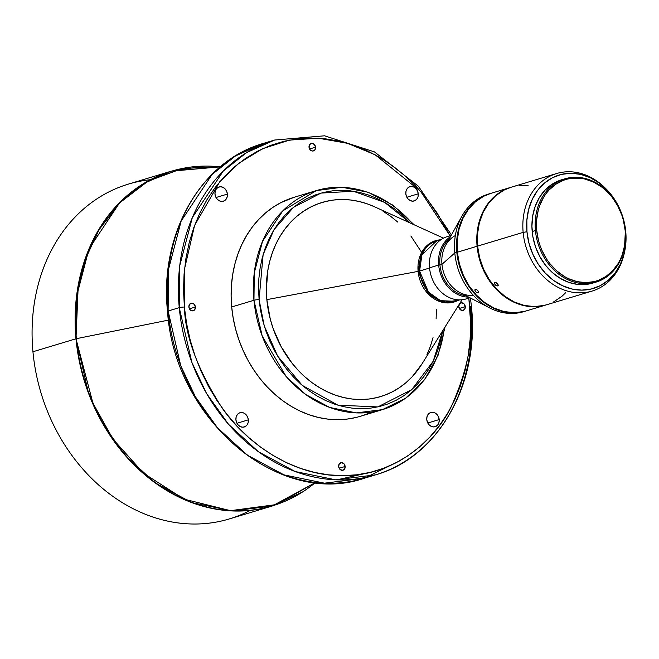 <?xml version="1.0" encoding="UTF-8"?>
<svg xmlns="http://www.w3.org/2000/svg" width="659" height="659" viewBox="0 0 659 659"><rect width="100%" height="100%" fill="white"/><g stroke="black" fill="none" stroke-linecap="round" stroke-linejoin="round"><path stroke-width="0.99" d="M227.396 194.076L216.012 197.511L227.396 194.076L227.182 196.884L226.062 199.273L224.192 200.863L221.869 201.423L219.447 200.871L217.289 199.282L215.715 196.901L214.982 194.092A7.438 6.12 -106.8 0 1 219.043 186.967A7.438 6.12 -106.8 0 1 227.396 194.076A7.438 6.12 -106.8 0 1 223.335 201.209A7.438 6.12 -106.8 0 1 214.982 194.092L215.196 191.283L216.325 188.902L218.187 187.313L220.51 186.744L222.94 187.304L225.098 188.894L226.663 191.267L227.396 194.076M418.243 193.812L406.867 197.247L418.243 193.812L418.037 196.621L416.908 199.01L415.046 200.6L412.723 201.16L410.293 200.608L408.135 199.018L406.57 196.637L405.837 193.828A7.438 6.12 -106.8 0 1 409.89 186.703A7.438 6.12 -106.8 0 1 418.243 193.812A7.438 6.12 -106.8 0 1 414.19 200.946A7.438 6.12 -106.8 0 1 405.837 193.828L406.043 191.019L407.171 188.639L409.033 187.049L411.356 186.481L413.786 187.041L415.944 188.631L417.509 191.003L418.243 193.812M439.191 419.577L427.806 423.012L439.191 419.577L438.976 422.386L437.856 424.775L435.986 426.365L433.663 426.925L431.241 426.373L429.075 424.783L427.51 422.403L426.777 419.594A7.438 6.12 -106.8 0 1 430.838 412.468A7.438 6.12 -106.8 0 1 439.191 419.577A7.438 6.12 -106.8 0 1 435.129 426.711A7.438 6.12 -106.8 0 1 426.777 419.594L426.991 416.785L428.111 414.404L429.981 412.814L432.304 412.246L434.726 412.806L436.892 414.396L438.457 416.768L439.191 419.577M195.393 307.02L189.421 308.824L195.393 307.02L194.693 309.746L192.494 310.875L190.089 309.755L188.878 307.028A3.905 3.213 -106.8 0 1 191.011 303.288A3.905 3.213 -106.8 0 1 195.393 307.02A3.905 3.213 -106.8 0 1 193.26 310.768A3.905 3.213 -106.8 0 1 188.878 307.028L189.578 304.301L191.777 303.173L194.191 304.293L195.393 307.02M315.537 147.196L309.557 148.992L315.537 147.196L314.837 149.922L312.638 151.051L310.224 149.922L309.022 147.204A3.905 3.213 -106.8 0 1 311.147 143.456A3.905 3.213 -106.8 0 1 315.537 147.196A3.905 3.213 -106.8 0 1 313.404 150.936A3.905 3.213 -106.8 0 1 309.022 147.204L309.722 144.478L311.921 143.341L314.327 144.469L315.537 147.196M459.397 304.046A3.905 3.213 -106.8 0 1 460.913 302.909A3.905 3.213 -106.8 0 1 465.295 306.649L459.323 308.445L465.295 306.649L464.595 309.376L462.396 310.504L459.99 309.376L458.779 306.657A3.905 3.213 -106.8 0 1 459.257 304.277M248.336 419.841L236.96 423.276L248.336 419.841L248.13 422.65L247.001 425.039L245.14 426.628L242.817 427.189L240.387 426.637L238.228 425.047L236.663 422.666L235.93 419.857A7.438 6.12 -106.8 0 1 239.983 412.732A7.438 6.12 -106.8 0 1 248.336 419.841A7.438 6.12 -106.8 0 1 244.283 426.974A7.438 6.12 -106.8 0 1 235.93 419.857L236.144 417.048L237.265 414.668L239.135 413.078L241.458 412.509L243.879 413.069L246.038 414.659L247.603 417.04L248.336 419.841M345.151 466.473L339.179 468.277L345.151 466.473L344.451 469.2L342.252 470.328L339.846 469.208L338.635 466.481A3.905 3.213 -106.8 0 1 340.769 462.742A3.905 3.213 -106.8 0 1 345.151 466.473A3.905 3.213 -106.8 0 1 343.026 470.221A3.905 3.213 -106.8 0 1 338.635 466.481L339.344 463.755L341.535 462.626L343.949 463.747L345.151 466.473M494.547 282.736L495.519 282.447L496.952 283.205L498.163 284.877L497.751 285.957L495.692 285.248L494.604 283.905L494.925 282.456L496.227 282.711L498.031 284.548L497.973 285.849L496.433 285.726L495.049 284.614L494.431 283.246L494.925 282.456M474.966 289.713L475.938 289.425L477.388 290.166L478.483 291.484L478.442 292.769L476.894 292.654L475.493 291.566L474.859 290.224L475.938 289.425L477.388 290.166L478.681 292.118L477.627 292.901L475.798 291.896L474.859 290.224L475.345 289.433M478.681 292.349L478.22 292.876L478.681 292.349M516.829 185.574L515.041 186.11M495.675 191.917L493.888 192.453M469.546 297.563A32.555 26.78 -106.8 0 1 429.536 267.809A32.555 26.78 73.2 0 0 466.078 298.939L469.949 297.769M438.655 265.058A32.555 26.78 73.2 0 0 468.714 297.135A32.555 26.78 -106.8 0 1 438.655 265.058L429.536 267.809L438.655 265.058A32.555 26.78 -106.8 0 1 450.476 236.655A32.555 26.78 73.2 0 0 438.655 265.058L439.932 264.91L438.655 265.058M466.275 295.883A31.624 26.014 -106.8 0 1 439.932 264.91A31.624 26.014 73.2 0 0 466.275 295.883M556.616 173.531L511.054 187.263A61.386 50.504 73.2 0 0 477.586 246.112L523.147 232.38A61.386 50.504 73.2 0 0 571.213 291.995A61.386 50.504 73.2 0 0 624.468 252.422L624.74 251.104A59.236 48.733 -106.8 0 1 573.346 289.301A59.236 48.733 -106.8 0 1 526.961 231.762L523.147 232.38L477.586 246.112A61.386 50.504 73.2 0 0 546.492 304.812L592.054 291.08A61.386 50.504 -106.8 0 1 523.147 232.38A61.386 50.504 -106.8 0 1 556.616 173.531A61.386 50.504 -106.8 0 1 605.473 188.309A61.386 50.504 73.2 0 0 604.995 187.831A61.386 50.504 73.2 0 0 548.7 176.843A61.386 50.504 73.2 0 0 523.147 232.38L526.961 231.762L528.971 243.163L532.801 254.119L538.296 264.218L545.265 273.065L553.42 280.322L562.465 285.709L572.037 289.021L581.782 290.125L591.312 288.996L600.275 285.652L608.306 280.24L615.119 272.966L620.44 264.102L624.073 253.995L625.869 243.031L625.753 231.63A59.236 48.733 -106.8 0 1 624.74 251.104M564.837 178.828L561.6 179.8A53.947 44.375 73.2 0 0 532.184 231.515L535.429 230.535A53.947 44.375 -106.8 0 1 564.837 178.828A53.947 44.375 -106.8 0 1 625.391 230.411L625.127 230.263A53.017 43.618 -106.8 0 1 585.769 282.62A53.017 43.618 -106.8 0 1 536.706 230.386L535.429 230.535A53.947 44.375 73.2 0 0 585.349 283.691A53.947 44.375 73.2 0 0 625.391 230.411A53.947 44.375 -106.8 0 1 595.983 282.126A53.947 44.375 -106.8 0 1 535.429 230.535L532.184 231.515A53.947 44.375 73.2 0 0 592.738 283.098L595.983 282.126M441.472 239.332L436.826 240.733L421.941 254.769L419.585 271.047A5.577 0.758 -5.3 0 1 418.103 271.384L421.249 253.262L428.399 244.398L439.693 239.868A32.027 26.352 -106.8 0 0 418.103 271.384L266.846 299.631A101.379 83.405 73.2 0 0 330.933 393.423A101.379 83.405 73.2 0 0 421.809 364.18L462.083 299.746M315.381 482.553L272.258 505.997A174.857 143.851 -106.8 0 1 75.983 338.784L78.133 287.843L85.448 259.086L98.924 229.909L119.683 202.857L147.913 181.25L182.362 168.473L220.213 166.867A174.767 143.777 73.2 0 0 76.37 338.685L168.515 320.101L76.37 338.685A174.767 143.777 73.2 0 0 166.908 490.263A174.767 143.777 73.2 0 0 315.373 482.553L276.492 504.547L230.477 510.659L183.968 499.135L143.563 473.236L113.051 439.199L92.894 403.061L75.983 338.784L88.619 393.563L103.249 424.536L125.243 455.427L155.12 482.858L191.827 502.636L232.347 510.956L272.258 505.997L302.621 491.935M250.123 510.42A174.857 143.851 -106.8 0 1 32.95 351.749A174.857 143.851 73.2 0 0 229.225 518.962L272.258 505.997M179.256 307.654L191.893 362.434L206.522 393.407L228.516 424.297L258.394 451.728L295.1 471.506L335.62 479.818L375.531 474.859A174.857 143.851 -106.8 0 1 179.256 307.654L168.119 311.007A3.723 0.511 174.7 0 0 167.518 311.353A3.723 0.511 174.7 0 0 168.169 311.567A3.723 0.511 -5.3 0 1 167.518 311.353A3.723 0.511 -5.3 0 1 168.119 311.007A174.857 143.851 73.2 0 0 364.394 478.22L324.483 483.179L283.963 474.867L247.257 455.089L217.379 427.65L195.385 396.759L180.755 365.786L168.119 311.007L179.256 307.654A174.857 143.851 -106.8 0 1 274.597 140.037L246.647 152.583L223.277 171.052L192.304 217.668L179.734 265.734L179.256 307.654A3.723 0.511 -5.3 0 1 184.38 307.036A3.723 0.511 174.7 0 0 179.256 307.654M468.796 297.917L469.793 306.641A3.723 0.511 -5.3 0 1 471.473 306.905A3.723 0.511 174.7 0 0 469.793 306.641C474.422 335.983 468.038 369.757 450.649 407.97C432.115 444.257 391.257 476.259 342.746 475.65C294.367 476.391 247.578 444.512 222.322 408.283C197.848 370.127 185.195 336.378 184.38 307.036L186.604 323.577L190.179 339.962L195.072 356.033L201.234 371.627L208.615 386.594L217.132 400.787L226.712 414.083L237.248 426.348L248.657 437.461L260.824 447.313L273.625 455.814L286.945 462.882L300.644 468.442L314.607 472.445L328.684 474.859L342.746 475.65L356.659 474.818L370.284 472.371L383.497 468.327L396.166 462.725L408.168 455.624L419.388 447.09L429.726 437.205L439.067 426.068L447.337 413.778L454.446 400.466L460.328 386.24L464.924 371.256L468.195 355.654L470.106 339.583L470.641 323.19L468.821 298.115M399.461 460.962L364.394 478.22A174.857 143.851 73.2 0 0 369.921 476.408M336.765 479.867L368.809 472.717M414.231 224.826L392.756 205.081L368.076 192.23L341.963 187.263L316.345 190.591L282.769 210.888L262.504 241.383L254.283 272.826L253.962 300.257A114.402 94.113 -106.8 0 1 316.345 190.591L294.071 197.305A114.402 94.113 73.2 0 0 231.688 306.97L253.962 300.257A3.723 0.511 -5.3 0 1 259.094 299.639L263.13 254.596L274.078 229.587L293.461 207.338L321.015 193.087L353.306 191.242L384.675 202.412L410.211 222.997L402.105 215.032L394.239 208.664L385.96 203.161L377.352 198.598L368.488 194.998L359.46 192.403L350.357 190.846L341.255 190.336L332.26 190.871L323.445 192.453L314.903 195.072L306.707 198.697L298.947 203.285L291.69 208.804L285.009 215.196L278.963 222.404L273.617 230.345L269.02 238.962L265.215 248.155L262.241 257.85L260.124 267.941L258.888 278.337L258.542 288.939L259.094 299.639L260.527 310.34L262.842 320.941L266.005 331.329L269.992 341.411L274.762 351.09L280.273 360.275L286.467 368.875L293.288 376.808L300.669 383.991L308.536 390.367L316.814 395.861L325.422 400.433L334.286 404.025L343.314 406.619L352.417 408.176L361.511 408.695L370.515 408.152L379.329 406.57L387.871 403.951L396.067 400.334L403.827 395.738L411.084 390.219L417.765 383.826L423.811 376.627L429.157 368.678L433.754 360.061L437.56 350.868L440.533 341.173L442.65 331.082L433.177 361.264L411.686 389.7L377.829 406.916L337.943 405.203L302.308 385.424L277.645 356.107L264.259 325.958L259.094 299.639A3.723 0.511 174.7 0 0 253.962 300.257L262.233 336.098L286.195 376.569L305.743 394.519L329.755 407.46L356.272 412.896L382.377 409.651A114.402 94.113 -106.8 0 1 253.962 300.257L231.688 306.97A114.402 94.113 73.2 0 0 360.102 416.373A114.402 94.113 73.2 0 0 370.992 412.172M75.983 338.784L32.95 351.749L75.983 338.784A174.857 143.851 -106.8 0 1 171.324 171.167L143.374 183.713L120.012 202.181L89.039 248.797L76.46 296.863L75.983 338.784M470.872 307.251A174.857 143.851 -106.8 0 1 375.531 474.859C438.161 457.338 479.76 383.975 471.473 306.905A3.723 0.511 -5.3 0 1 470.872 307.251M444.355 328.108A114.402 94.113 -106.8 0 1 382.377 409.651L405.573 398.267L424.594 379.691L438.062 355.349L445.039 327.021M443.507 238.138L374.337 206.695A101.379 83.405 73.2 0 0 266.846 299.631L418.103 271.384L428.581 294.318L442.535 302.357L457.947 300.422A32.027 26.352 -106.8 0 1 418.103 271.384A5.577 0.758 174.7 0 0 419.585 271.047A31.624 26.014 73.2 0 0 455.081 301.287L440.533 300.677L428.49 292.135L419.585 271.047L429.561 268.032L419.585 271.047A31.624 26.014 73.2 0 1 436.826 240.733M473.368 295.347A31.624 26.014 -106.8 0 1 441.958 264.3L439.932 264.91L441.958 264.3A31.624 26.014 73.2 0 0 459.966 292.629L489.761 307.975A61.386 50.504 -106.8 0 1 454.801 252.982L441.958 264.3L454.801 252.982A61.386 50.504 73.2 0 0 523.707 311.682L525.734 311.073A61.386 50.504 -106.8 0 1 456.827 252.364L454.801 252.982L456.827 252.364L457.626 258.303L460.666 269.943L465.518 280.907L472.009 290.767L479.884 299.153L488.838 305.735L498.534 310.265L503.542 311.699L513.633 312.852L518.625 312.547L525.989 310.99M524.721 311.361A61.386 50.504 -106.8 0 1 489.761 307.975M510.552 187.42L490.807 193.375A61.386 50.504 73.2 0 0 457.338 252.216L477.083 246.26A61.386 50.504 -106.8 0 1 510.552 187.42A61.386 50.504 -106.8 0 1 510.799 187.345L503.492 190.278L495.156 195.88L488.097 203.425L485.131 207.832L480.477 217.709L477.651 228.681L476.968 234.447L477.083 246.26L457.338 252.216A61.386 50.504 73.2 0 0 526.244 310.916L545.981 304.969A61.386 50.504 -106.8 0 1 477.083 246.26L479.159 258.073L483.121 269.432L488.83 279.894L492.265 284.663L500.14 293.049L509.094 299.631L518.781 304.161L523.79 305.595L533.881 306.748L538.873 306.443L546.237 304.886A61.386 50.504 -106.8 0 1 545.981 304.969M624.6 251.763A61.386 50.504 -106.8 0 1 592.054 291.08M498.212 285.454L497.751 285.957L498.212 285.454M625.127 230.263L623.332 220.057L621.816 215.081L617.615 205.616L612.013 197.099L605.209 189.858L601.445 186.802L593.355 181.983L584.78 179.017L580.422 178.268L571.757 178.284L567.531 179.042L563.437 180.294L555.801 184.232L549.12 189.932L546.229 193.384L543.667 197.189L539.639 205.723L538.214 210.361L536.607 220.18L536.706 230.386L538.502 240.584L540.018 245.56L541.929 250.387L546.855 259.424L549.82 263.542L556.624 270.783L564.351 276.467L568.478 278.658L577.053 281.624L585.769 282.62L594.303 281.599L598.388 280.347L606.033 276.409L612.713 270.709L618.167 263.452L620.366 259.325L622.195 254.918L624.625 245.445L625.391 230.411A53.947 44.375 73.2 0 0 575.472 177.263A53.947 44.375 73.2 0 0 535.429 230.535L536.706 230.386A53.017 43.618 -106.8 0 1 576.065 178.029A53.017 43.618 -106.8 0 1 625.127 230.263M594.953 282.357L586.494 284.4L577.671 284.416L568.832 282.39L560.315 278.411L552.448 272.628L545.528 265.256L539.828 256.59L535.553 246.96L532.884 236.729L531.92 226.301L532.694 216.061L535.174 206.424L539.268 197.741L544.82 190.352L551.608 184.553L561.649 179.783M625.753 231.63L623.752 220.23L619.921 209.274L614.419 199.175L607.458 190.327L599.295 183.07L590.258 177.683L580.678 174.371L570.941 173.259L561.41 174.396L552.448 177.732L544.408 183.144L537.596 190.426L532.274 199.29L528.65 209.397L526.854 220.361L526.961 231.762A59.236 48.733 -106.8 0 1 551.616 178.177A59.236 48.733 -106.8 0 1 605.951 188.779A59.236 48.733 -106.8 0 1 625.753 231.63M565.587 292.802L561.88 296.352L553.552 301.954M544.268 305.414L534.391 306.592L524.3 305.447L514.374 302.011L505.008 296.426L496.548 288.906L489.332 279.737L483.632 269.276L479.661 257.924L477.586 246.112L477.47 234.299L479.332 222.931L483.088 212.453L488.607 203.269L495.667 195.731L503.995 190.121L511.112 187.247M519.671 185.632L528.197 185.772M524.02 311.518L514.144 312.696L504.044 311.55L494.126 308.115L484.752 302.53L476.3 295.01L469.084 285.841L463.384 275.38L459.414 264.028L457.338 252.216L457.222 240.403L459.084 229.035L462.84 218.557L468.36 209.373L475.411 201.835L483.747 196.225L490.864 193.351M490.551 193.449L483.236 196.382L474.908 201.992L471.201 205.534L464.883 213.936L462.338 218.714L458.573 229.192L456.72 240.551L456.827 252.364A61.386 50.504 -106.8 0 1 490.304 193.524A61.386 50.504 -106.8 0 1 490.551 193.449M490.304 193.524L488.278 194.133A61.386 50.504 73.2 0 0 454.801 252.982A61.386 50.504 -106.8 0 1 462.033 215.979A61.386 50.504 -106.8 0 1 489.291 193.845M462.033 215.979L445.682 245.239A31.624 26.014 73.2 0 0 441.958 264.3A31.624 26.014 -106.8 0 1 455.353 235.568M449.141 239.044A31.624 26.014 73.2 0 0 439.932 264.91A31.624 26.014 -106.8 0 1 449.141 239.044M451.16 235.436L447.288 236.606A32.555 26.78 73.2 0 0 429.536 267.809A32.555 26.78 -106.8 0 1 450.937 235.831M421.842 364.13L412.188 376.742L406.068 382.599L399.42 387.657L392.311 391.858L384.807 395.178L376.981 397.575L368.908 399.024L360.662 399.519L352.334 399.049L343.99 397.616L335.728 395.243L327.605 391.948L319.714 387.764L312.135 382.731L304.928 376.89L298.173 370.309L291.921 363.043L281.204 346.758L273.18 328.652L270.281 319.137L266.846 299.631L266.343 289.828L267.793 270.594L269.737 261.351L272.455 252.471L275.94 244.052L280.149 236.161L285.05 228.879L290.586 222.281L296.707 216.424L303.354 211.374L310.463 207.165L317.967 203.845L325.793 201.456L333.866 199.998L342.112 199.512L350.44 199.982L358.784 201.407L367.047 203.779L374.37 206.712M383.052 211.259L390.639 216.3L397.847 222.132M410.854 235.98L421.571 252.265M436.431 309.203L436.11 318.907M433.037 337.672L430.319 346.552L426.834 354.979M316.345 190.591A114.402 94.113 -106.8 0 1 413.061 224.299M450.031 235.774L437.041 212.882L427.469 199.586L416.925 187.329L405.516 176.217L393.349 166.365L380.548 157.863L367.228 150.796L353.529 145.235L339.566 141.232L325.488 138.818L311.427 138.019L297.514 138.851L283.889 141.306L270.676 145.351L258.007 150.952L246.005 158.053L234.785 166.587L224.447 176.464L215.106 187.609L206.835 199.899L199.735 213.211L193.853 227.437L189.248 242.421L185.978 258.023L184.067 274.095L183.531 290.487L184.38 307.036L184.52 268.987L194.586 225.419L219.719 181.802L238.995 163.135L262.546 148.736L289.499 140.095L318.437 138.217L347.581 143.333L375.193 154.816L420.681 191.456L450.031 235.774M458.779 306.657L459.48 303.931L461.679 302.794L464.084 303.923L465.295 306.649A3.905 3.213 -106.8 0 1 463.162 310.389A3.905 3.213 -106.8 0 1 458.779 306.657M355.967 417.493L346.856 419.132L337.556 419.684L328.157 419.157L318.742 417.542L309.417 414.865L300.249 411.15L291.352 406.422L282.793 400.738L274.663 394.156L267.035 386.726L259.984 378.53L253.583 369.641L247.891 360.152L242.957 350.143L238.838 339.723L235.568 328.981L233.179 318.033L231.688 306.97L231.128 295.907L231.482 284.952L232.759 274.21L234.95 263.773L238.023 253.756L241.952 244.25L246.705 235.345L252.232 227.133L258.476 219.686L265.388 213.079L272.884 207.379L280.907 202.626L294.178 197.272M375.531 474.859L364.394 478.22C278.551 507.974 174.264 418.902 167.518 311.345C159.231 234.283 200.822 160.911 263.46 143.39A174.857 143.851 73.2 0 0 168.119 311.007L168.597 269.086L181.167 221.02L212.14 174.413L235.51 155.936L263.46 143.39L274.597 140.037L324.541 135.803L374.46 151.899L418.465 186.308L451.44 234.942M204.397 166.101L171.324 171.167L128.291 184.141A174.857 143.851 73.2 0 0 32.95 351.749A174.857 143.851 -106.8 0 1 150.425 179.709M313.503 143.802L311.064 143.481M497.356 191.464L496.548 191.67M382.377 409.651L360.102 416.373M459.727 299.886L455.081 301.287M471.473 306.905L470.452 298.033M220.221 166.867L171.324 171.167M604.995 187.831L605.951 188.779"/></g></svg>
